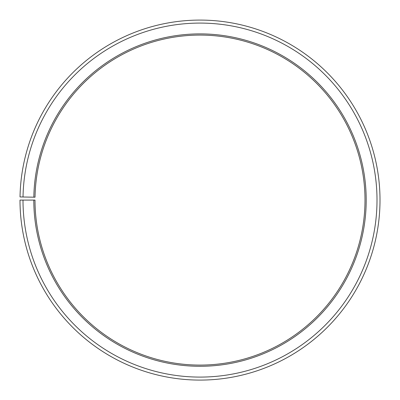 <?xml version="1.0" encoding="UTF-8"?>
<svg xmlns="http://www.w3.org/2000/svg" width="400" height="400" viewBox="0 0 400 400"><rect width="100%" height="100%" fill="white"/><g stroke="black" fill="none" stroke-linecap="round" stroke-linejoin="round"><path stroke-width="0.6" d="M35.025 197.21A165.005 165.005 0 0 1 284.16 58.16A165.005 165.005 0 0 1 281.67 343.46A165.005 165.005 0 0 1 35 200.09L33.8 200.09A166.205 166.205 0 0 0 282.265 344.505A166.205 166.205 0 0 0 284.775 57.13A166.205 166.205 0 0 0 33.825 197.185L35.025 197.21M23 200.09A177.005 177.005 0 0 0 287.61 353.89A177.005 177.005 0 0 0 290.285 47.84A177.005 177.005 0 0 0 23.025 197L20.025 196.945A180.005 180.005 0 0 1 291.815 45.26A180.005 180.005 0 0 1 289.095 356.495A180.005 180.005 0 0 1 20 200.09L33.8 200.09M23.025 197L33.825 197.185"/></g></svg>
